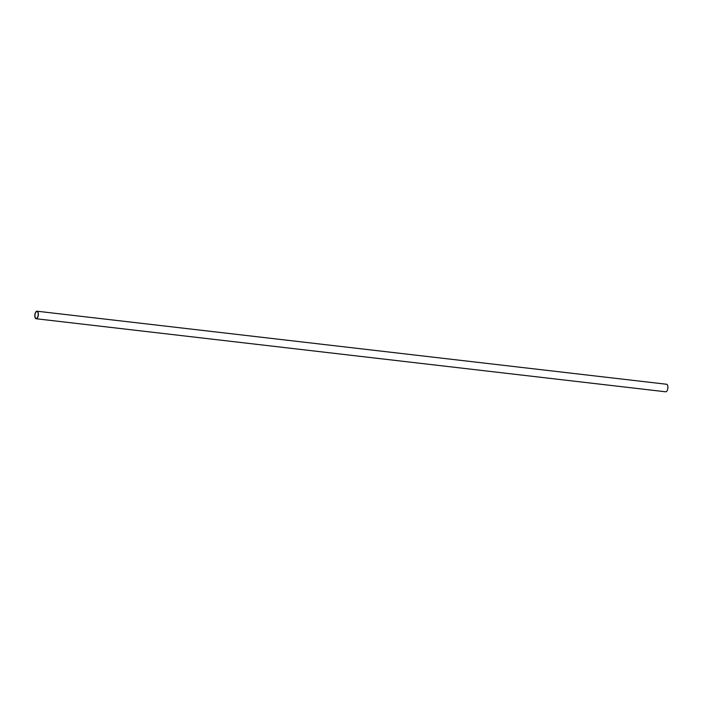 <?xml version="1.0" encoding="UTF-8"?>
<svg xmlns="http://www.w3.org/2000/svg" width="703" height="703" viewBox="0 0 703 703"><rect width="100%" height="100%" fill="white"/><g stroke="black" fill="none" stroke-linecap="round" stroke-linejoin="round"><path stroke-width="1.05" d="M37.013 311.209L666.576 384.251A3.796 1.722 96.6 0 1 667.85 388.223A3.796 1.722 96.6 0 1 665.697 391.791L36.143 318.749A3.796 1.722 96.6 0 1 35.15 313.389A3.796 1.722 96.6 0 1 37.013 311.209A3.796 1.722 96.6 0 1 38.287 315.181A3.796 1.722 96.6 0 1 36.143 318.749M35.255 313.503A3.515 1.599 96.6 0 1 36.978 311.491A3.515 1.599 96.6 0 1 38.164 315.164A3.515 1.599 96.6 0 1 36.169 318.468A3.515 1.599 96.6 0 1 35.255 313.503"/></g></svg>
